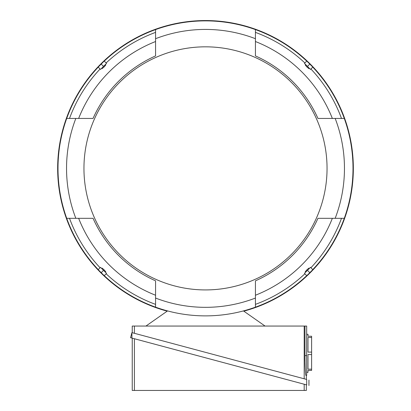 <?xml version="1.0" encoding="UTF-8"?>
<svg xmlns="http://www.w3.org/2000/svg" width="411" height="411" viewBox="0 0 411 411"><rect width="100%" height="100%" fill="white"/><g stroke="black" fill="none" stroke-linecap="round" stroke-linejoin="round"><path stroke-width="0.62" d="M262.069 304.957A147.826 147.826 0 0 0 342.075 111.807A147.826 147.826 0 0 0 148.931 31.801M145.941 326.062L167.544 310.911M243.456 310.911L265.059 326.062M132.244 332.72L132.244 326.062L306.678 326.062L306.678 375.341L305.876 375.341C305.383 374.19 305.075 367.619 304.952 355.628L304.998 361.171M168.012 342.306L134.397 333.3L134.397 326.062M305.039 363.134L305.142 366.597M305.275 369.566L305.424 372.006M305.579 373.82L305.656 374.488M305.779 375.161L306.678 375.341M306.678 355.628L304.952 355.628L304.952 326.062M304.197 326.062L304.197 378.793L270.582 369.787M306.678 372.381L307.993 372.381L307.993 370.409L311.61 370.409L311.61 369.181L307.993 369.181L307.993 354.559L311.61 354.559L311.61 369.181M311.61 352.099L307.993 352.099L307.993 337.477L311.61 337.477L311.61 354.559M306.678 334.277L307.993 334.277L307.993 336.244L311.61 336.244L311.61 337.477M131.916 332.633L306.678 379.461C309.704 380.273 309.704 380.273 306.678 379.461L306.678 384.902C309.704 385.713 309.704 385.713 306.678 384.902C309.704 385.713 309.704 385.713 306.678 384.902L130.554 337.708L131.916 332.633L131.916 338.073M236.325 366.052L134.397 338.741L134.397 390.45L132.244 390.45L132.244 338.161M306.354 384.814L306.354 390.45L134.397 390.45M304.197 384.239L304.197 390.45M306.734 61.105A147.498 147.498 0 0 0 104.266 61.105M312.776 269.611A147.498 147.498 0 0 0 312.776 67.142M104.266 275.653A147.498 147.498 0 0 0 306.734 275.653M205.5 307.336A138.959 138.959 0 0 0 255.431 298.057L255.431 280.836A123.043 123.043 0 0 0 317.955 218.313L335.176 218.313A138.959 138.959 0 0 0 335.176 118.445L317.955 118.445A123.043 123.043 0 0 0 255.431 55.922L255.431 38.701A138.959 138.959 0 0 0 155.569 38.701L155.569 55.922A123.043 123.043 0 0 0 93.045 118.445L75.824 118.445A138.959 138.959 0 0 0 75.824 218.313L93.045 218.313A123.043 123.043 0 0 0 155.569 280.836L155.569 298.057A138.959 138.959 0 0 0 205.5 307.336M255.431 307.171L255.431 295.237A136.329 136.329 0 0 0 332.355 218.313L344.29 218.313M98.224 67.142A147.498 147.498 0 0 0 98.224 269.611M155.569 29.587L155.569 41.521A136.329 136.329 0 0 0 78.645 118.445L66.71 118.445M344.29 118.445L332.355 118.445A136.329 136.329 0 0 0 255.431 41.521L255.431 29.587M205.5 46.828A121.548 121.548 0 0 0 83.952 168.376A121.548 121.548 0 0 0 205.5 289.925A121.548 121.548 0 0 0 327.048 168.376A121.548 121.548 0 0 0 205.5 46.828M66.71 218.313L78.645 218.313A136.329 136.329 0 0 0 155.569 295.237L155.569 307.171M91.612 218.313L93.045 218.313M155.569 280.836L155.569 291.599M155.569 304.371A144.872 144.872 0 0 1 106.125 273.793M100.084 267.756A144.872 144.872 0 0 1 69.505 218.313M101.805 268.357L102.067 268.095L104.096 269.78L105.786 271.81L105.524 272.072M106.197 273.027L100.854 267.684M103.526 270.356L100.505 267.335L98.183 269.657L104.219 275.699L106.547 273.372L103.526 270.356L101.204 272.678M319.404 118.445L317.955 118.445M255.431 55.922L255.431 45.153M255.431 32.382A144.872 144.872 0 0 1 304.875 62.965M310.916 69.002A144.872 144.872 0 0 1 341.495 118.445M309.195 68.401L308.933 68.663L306.904 66.978L305.214 64.948L305.476 64.686M304.803 63.731L310.146 69.074M307.474 66.402L310.495 69.423L312.817 67.101L306.781 61.059L304.453 63.381L307.474 66.402L309.796 64.08M69.505 118.445A144.872 144.872 0 0 1 100.084 69.002M106.125 62.965A144.872 144.872 0 0 1 155.569 32.382M105.524 64.686L105.786 64.948L104.096 66.978L102.067 68.663L101.805 68.401M100.854 69.074L106.197 63.731M103.526 66.402L106.547 63.381L104.219 61.059L98.183 67.101L100.505 69.423L103.526 66.402L101.204 64.08M93.045 118.445L82.282 118.445M155.569 54.473L155.569 55.922M341.495 218.313A144.872 144.872 0 0 1 310.916 267.756M304.875 273.793A144.872 144.872 0 0 1 255.431 304.371M305.476 272.072L305.214 271.81L306.904 269.78L308.933 268.095L309.195 268.357M310.146 267.684L304.803 273.027M307.474 270.356L304.453 273.372L306.781 275.699L312.817 269.657L310.495 267.335L307.474 270.356L309.796 272.678M317.955 218.313L328.723 218.313M255.431 282.285L255.431 280.836M243.805 311.158A147.826 147.826 0 0 0 205.5 20.55A147.826 147.826 0 0 0 167.195 311.158M306.354 375.341L306.354 379.374M308.949 380.067L308.949 385.508"/></g></svg>
